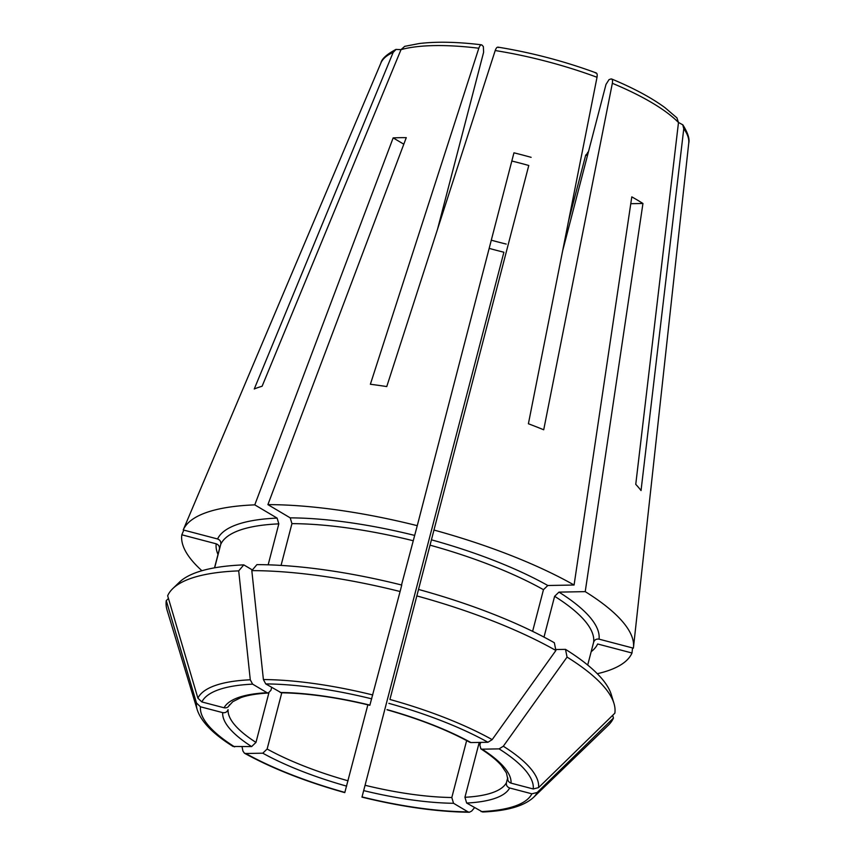 <?xml version="1.0" encoding="UTF-8"?>
<svg xmlns="http://www.w3.org/2000/svg" width="855" height="855" viewBox="0 0 855 855"><rect width="100%" height="100%" fill="white"/><g stroke="black" fill="none" stroke-linecap="round" stroke-linejoin="round"><path stroke-width="1.28" d="M214.648 567.806L220.793 544.207C221.135 541.675 220.066 539.922 217.576 538.971L183.216 529.95L341.573 155.973A173.971 49.408 -165.4 0 0 341.231 156.711L380.892 63.024A159.19 45.208 14.6 0 1 393.15 52.412L254.256 388.993A212.938 60.481 14.6 0 1 262.111 386.236L401.006 49.654L404.629 46.416M612.672 715.336L613.463 718.05L537.186 792.467L531.863 793.814L509.644 787.979C507.143 787.028 506.075 785.275 506.417 782.731L507.699 777.826M591.168 651.702A197.398 56.067 14.6 0 0 597.645 643.986L631.995 653.006A232.891 66.145 14.6 0 1 597.282 673.708M632.55 647.94L631.995 653.006M677.63 244.466A173.971 49.408 -165.4 0 0 677.652 244.348A173.971 49.408 -165.4 0 0 677.662 244.231L633.47 647.47A232.891 66.145 14.6 0 1 633.384 648.165L599.034 639.145C596.395 638.749 594.599 639.743 593.659 642.126L587.695 665.04M437.482 229.418L483.609 52.294L483.364 46.63L482.167 45.23C481.023 44.278 479.912 45.272 478.821 48.233L370.375 384.258A212.938 60.481 14.6 0 1 386.759 386.567L495.205 50.541C496.295 47.581 497.418 46.587 498.561 47.538M481.472 44.834L482.167 45.23M474.525 807.708L471.671 811.074L469.363 812.239L467.984 811.855L453.535 803.283L451.814 797.512L466.648 740.58M495.205 50.541A159.19 45.208 14.6 0 1 597.014 77.281L528.401 423.759A212.938 60.481 14.6 0 1 543.716 429.776L612.34 83.298C612.821 80.178 612.308 78.746 610.801 79.002L609.027 79.622L605.992 84.431L562.643 250.825M611.635 79.013L610.801 79.002M503.894 252.225L362.028 796.913L503.894 252.225A173.971 49.408 -165.4 0 1 489.167 248.388M361.954 797.127L362.028 796.913A171.545 48.724 -165.4 0 0 467.984 811.855M491.294 240.18A144.164 40.944 -165.4 0 0 506.224 244.07M678.496 122.468L682.76 124.798L683.776 128.72L641.036 490.556A212.938 60.481 14.6 0 0 635.757 484.358L678.485 122.522L676.957 117.969M242.05 746.757L242.906 750.989L244.359 753.148L245.791 753.501L262.774 753.191L267.134 749.012L281.776 692.807M252.385 569.964L243.793 564.877A226.5 64.328 14.6 0 0 179.411 582.202L172.806 588.571A231.352 65.707 14.6 0 0 167.655 595.764L197.89 698.15L201.866 701.944L224.085 707.78C226.725 708.175 228.52 707.181 229.461 704.798M281.06 565.412L291.94 523.634L290.219 517.863L267.904 504.621L406.275 137.644A173.971 49.408 -165.4 0 0 393.161 137.89L254.779 504.867L277.106 518.098L278.826 523.869L268.16 564.824M243.793 564.877L238.705 570.873L250.28 679.789L252.631 684.15L267.07 692.721L268.288 692.999L270.939 690.263L271.676 687.431M393.161 137.89L403.806 144.206M417.251 596.031A231.352 65.707 14.6 0 1 555.9 650.484L492.17 739.628A176.344 50.082 -165.4 0 0 389.912 699.465L528.775 165.485A144.164 40.944 -165.4 0 0 511.824 161.029M389.912 699.465L528.775 165.485M387.069 709.629L387.016 709.789C419.452 719.012 447.069 729.86 469.844 742.311L470.955 742.567A148.599 42.205 -165.4 0 0 387.069 709.629M531.115 157.331A173.971 49.408 -165.4 0 0 513.951 152.821L417.261 525.675A232.891 66.145 14.6 0 0 267.904 504.621M543.994 637.103L554.617 596.298L558.967 592.12L585.226 591.639L642.949 203.479L630.776 203.704M555.707 649.533L565.497 649.351L567.057 657.089L503.317 746.233L499.096 748.873L482.113 749.183L480.873 748.82L479.89 745.133L480.606 742.397M642.949 203.479A173.971 49.408 -165.4 0 0 631.792 196.864L574.079 585.023A232.891 66.145 14.6 0 0 434.415 530.175M567.057 657.089A231.352 65.707 14.6 0 1 613.986 703.494A231.352 65.707 14.6 0 1 614.852 713.198L538.575 787.615L533.253 788.973L511.034 783.137C508.543 782.175 507.464 780.433 507.806 777.89M482.615 812.004L466.659 803.048L464.938 797.277L479.228 742.418M244.37 753.17C272.04 768.431 305.502 781.588 344.779 792.628L367.874 704.819M197.238 709.8L167.142 610.32A231.352 65.707 14.6 0 1 166.265 600.616L196.49 703.002A176.344 50.082 -165.4 0 0 197.238 709.8C201.224 721.791 213.173 734.018 233.073 746.468L251.627 746.575L255.976 742.407L268.887 692.871M568.575 220.889L585.686 155.183L588.08 152.618M201.919 570.723A232.891 66.145 14.6 0 1 181.826 534.792L183.814 530.1M183.216 529.95A232.891 66.145 14.6 0 1 254.779 504.867M585.226 591.639A232.891 66.145 14.6 0 1 633.47 647.47M196.49 703.002L200.476 706.796L222.695 712.632C225.335 713.017 227.131 712.023 228.071 709.639A144.164 40.944 -165.4 0 0 255.976 742.407M214.509 567.838L219.404 549.06C219.746 546.516 218.677 544.774 216.187 543.812L181.826 534.792M219.404 549.06L219.5 548.515M168.456 598.479L166.265 600.616M172.806 588.571A231.352 65.707 14.6 0 1 238.705 570.873M251.819 570.627A231.352 65.707 14.6 0 1 400.097 591.521L401.743 585.044A226.5 64.328 14.6 0 0 256.906 564.631L251.819 570.627L263.393 679.554L265.755 683.914L281.284 692.774M400.097 591.521L369.852 705.279M401.519 584.991L417.261 525.675M492.17 739.628L487.949 742.258L470.955 742.567M532.612 631.343L543.47 589.683L547.82 585.504L574.079 585.023M418.907 589.555A226.5 64.328 14.6 0 1 554.339 642.736L555.9 650.484M565.497 649.351A226.5 64.328 14.6 0 1 611.325 694.709L613.986 703.494M613.463 718.05A231.352 65.707 14.6 0 1 608.311 725.243L533.52 797.394A176.344 50.082 -165.4 0 0 537.186 792.467M597.014 77.281C597.495 74.161 596.982 72.728 595.475 72.985M393.15 52.412L396.047 49.43L401.016 49.633A159.19 45.208 14.6 0 1 478.821 48.233M538.575 787.615A176.344 50.082 -165.4 0 0 503.317 746.233M533.253 788.973A171.545 48.724 -165.4 0 0 499.096 748.873M464.938 797.277A144.164 40.944 -165.4 0 0 506.417 782.731M365.245 785.317A144.164 40.944 -165.4 0 0 451.814 797.512M267.134 749.012A144.164 40.944 -165.4 0 0 348.081 780.807M587.503 155.396A144.164 40.944 14.6 0 1 585.686 155.183M683.776 128.72A159.19 45.208 14.6 0 1 688.735 143.213L677.652 244.348M612.34 83.298A159.19 45.208 14.6 0 1 678.485 122.522M481.098 811.609A171.545 48.724 -165.4 0 0 531.863 793.814M466.659 803.048A148.599 42.205 -165.4 0 0 509.644 787.979M363.824 790.64A148.599 42.205 -165.4 0 0 453.535 803.283M245.791 753.501A171.545 48.724 -165.4 0 0 344.864 792.414M262.774 753.191A148.599 42.205 -165.4 0 0 346.66 786.14M200.476 706.796A171.545 48.724 -165.4 0 0 234.633 746.885M222.695 712.632A148.599 42.205 -165.4 0 0 251.627 746.575M217.993 554.5A197.398 56.067 14.6 0 1 216.187 543.812M252.631 684.15A171.545 48.724 -165.4 0 0 201.866 701.944M267.07 692.721A148.599 42.205 -165.4 0 0 224.085 707.78M217.576 538.971A197.398 56.067 14.6 0 1 277.106 518.098M220.793 544.207A192.963 54.806 14.6 0 1 278.826 523.869M371.711 698.845A171.545 48.724 -165.4 0 0 265.755 683.914M369.905 705.119A148.599 42.205 -165.4 0 0 280.194 692.475M290.219 517.863A197.398 56.067 14.6 0 1 414.472 535.369M291.94 523.634A192.963 54.806 14.6 0 1 413.051 540.702M487.949 742.258A171.545 48.724 -165.4 0 0 388.865 703.355M431.636 539.879A197.398 56.067 14.6 0 1 547.82 585.504M430.215 545.212A192.963 54.806 14.6 0 1 543.47 589.683M554.617 596.298A192.963 54.806 14.6 0 1 593.659 642.126M250.28 679.789A176.344 50.082 -165.4 0 0 197.89 698.15M372.748 694.965A176.344 50.082 -165.4 0 0 263.393 679.554M511.034 783.137A148.599 42.205 -165.4 0 0 482.113 749.183M558.967 592.12A197.398 56.067 14.6 0 1 599.034 639.145M404.639 46.362L419.003 43.573C436.168 41.446 456.987 41.852 481.44 44.802M588.283 152.425L587.588 152.34M533.52 797.394C523.933 806.126 506.972 810.989 482.626 812.004M229.108 705.696L232.784 701.698L240.843 697.637C247.629 695.201 256.799 693.662 268.32 693.031M281.263 692.796C307.501 693.213 337.041 697.37 369.873 705.3M469.342 812.25C437.418 811.865 401.626 806.831 361.964 797.138M497.931 47.132C531.596 52.604 564.375 61.218 596.256 72.953M611.678 79.002C633.673 88.161 651.435 97.716 664.987 107.666L676.968 117.915M682.814 124.787C687.88 132.867 689.857 139.012 688.735 143.213M380.892 63.024C381.79 58.813 386.823 54.271 396.004 49.387M507.678 778.659L506.427 772.941L501.351 765.46C496.808 760.266 489.979 754.719 480.831 748.83"/></g></svg>

